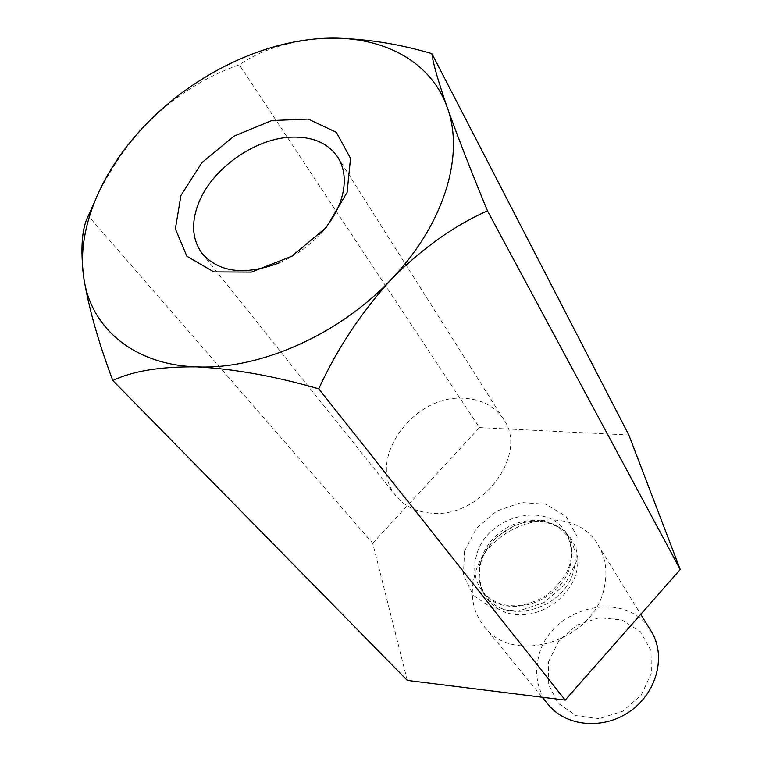 <?xml version="1.0" encoding="UTF-8"?>
<svg xmlns="http://www.w3.org/2000/svg" width="762" height="762" viewBox="0 0 762 762"><rect width="100%" height="100%" fill="white"/><g stroke="black" fill="none" stroke-linecap="round" stroke-linejoin="round"><path stroke-width="0.57" stroke-dasharray="3.81 2.86" d="M407.299 680.409L372.713 543.239L88.278 215.875M372.713 543.239L479.441 427.587L239.354 64.856C207.883 75.495 178.089 93.983 149.971 120.339C126.616 144.494 107.956 172.117 93.974 203.206M479.441 427.587L628.831 434.988M474.555 575.777C469.649 594.903 472.831 611.762 484.099 626.345C512.836 666.369 594.217 641.128 604.237 587.731C607.733 571.919 605.685 557.698 598.113 545.059C572.11 498.681 486.985 521.046 474.555 575.777M548.249 704.574C537.61 690.848 534.343 675.132 538.448 657.425C548.754 606.657 626.631 587.531 651.148 631.212M548.65 661.53L558.87 640.661L576.882 625.088L599.303 617.706L621.916 619.982L640.404 631.65L651.005 650.634L651.396 673.284L641.28 695.02L622.611 711.279L599.284 718.652L576.177 715.68L558.003 703.155L548.269 683.79L548.65 661.53M279.502 262.757C295.485 255.832 309.353 245.935 321.116 233.086M320.516 38.538C286.674 41.796 259.623 50.568 239.354 64.856M430.663 513.093C415.862 511.759 404.327 506.054 396.05 495.986C365.322 460.896 413.223 393.944 464.229 398.316C481.708 399.317 494.824 406.317 503.587 419.319C529.561 454.724 480.384 519.189 430.663 513.093M464.534 551.078L476.364 528.38L496.529 511.131L521.265 502.52L545.963 504.263L565.899 516.207L577.015 536.286L576.824 560.661L565.08 584.397L544.097 602.494L518.246 611.114L492.976 608.562L473.45 595.57L463.401 575.015L464.534 551.078M573.967 569.376C576.682 557.613 575.129 547.078 569.338 537.791C556.498 517.55 524.427 514.617 502.006 530.847C479.336 546.754 471.659 578.025 486.604 596.77C506.959 626.183 566.309 608.076 573.967 569.376M570.528 564.166C562.775 603.037 503.091 621.297 482.67 591.779C474.974 581.454 472.859 569.538 476.345 556.012C485.365 516.493 546.878 499.701 565.909 532.447C571.719 541.772 573.262 552.345 570.528 564.166M480.689 563.099C487.28 538.553 514.636 519.227 539.944 521.256C565.328 522.913 582.93 546.192 576.567 571.586C570.586 596.998 541.582 617.477 515.683 614.572C489.68 612.038 473.716 587.607 480.689 563.099M482.67 591.779L486.604 596.77C484.651 594.065 481.841 591.226 479.25 577.444C479.946 561.985 480.889 555.212 496.205 537.61L514.112 525.751L524.789 522.303L539.344 521.189C542.839 521.084 549.288 523.113 558.679 527.275L569.338 537.791L565.909 532.447C574.253 549.431 576.996 571.976 544.382 596.817C521.684 608.2 513.483 605.99 504.273 604.809C495.481 602.609 488.28 598.265 482.67 591.779M484.099 626.345L542.23 697.23M598.113 545.059L640.747 614.324M503.587 419.319L337.909 157.391M396.05 495.986L202.463 253.946"/><path stroke-width="1.14" d="M318.735 388.82C336.956 348.996 361.159 312.487 391.335 279.273C339.385 334.613 259.737 369.799 196.748 366.865C160.677 366.465 132.693 371.008 112.805 380.514L407.299 680.409L565.194 700.097L318.735 388.82C275.206 376.228 234.544 368.913 196.748 366.865C133.112 364.922 90.211 327.346 83.668 277.054C88.459 307.038 98.174 341.519 112.805 380.514M487.48 210.855C471.116 171.221 457.733 136.827 447.323 107.671C438.112 80.953 432.949 62.932 431.854 53.588C392.811 42.177 355.702 37.157 320.516 38.538C379.438 34.347 430.606 59.522 447.323 107.671C464.858 155.105 444.17 224.371 391.335 279.273C422.272 248.288 454.323 225.485 487.48 210.855L680.237 569.49L565.194 700.097M431.854 53.588L628.831 434.988L680.237 569.49M93.974 203.206L88.278 215.875C81.867 228.143 80.334 248.536 83.668 277.054C76.381 226.79 103.327 166.449 149.971 120.339C196.386 73.952 261.518 42.253 320.516 38.538M180.927 195.548L201.873 162.649L234.105 136.074L271.786 120.548L308.162 119.062L336.366 132.321L350.52 158.372L347.091 192.453L326.117 227.628L291.732 256.28L251.393 272.101L213.846 271.901L186.852 256.232L175.374 228.857L180.927 195.548M640.747 614.324L651.148 631.212C666.35 655.33 657.273 692.096 630.441 711.013C603.799 730.215 566.08 726.805 548.249 704.574L542.23 697.23M321.116 233.086C330.146 223.009 336.633 212.436 340.566 201.349C346.262 184.242 345.377 169.593 337.909 157.391C328.374 143.408 313.201 136.646 292.398 137.103C255.27 137.865 211.598 168.773 198.387 203.616C190.881 223.409 192.234 240.182 202.463 253.946C219.627 272.691 245.307 275.625 279.502 262.757"/></g></svg>

